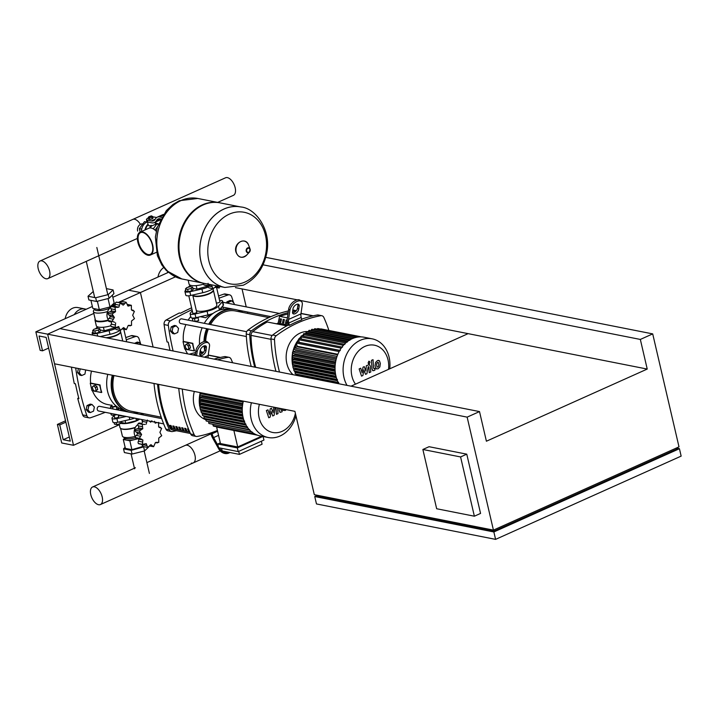 <?xml version="1.0" encoding="UTF-8"?>
<svg xmlns="http://www.w3.org/2000/svg" width="717" height="717" viewBox="0 0 717 717"><rect width="100%" height="100%" fill="white"/><g stroke="black" fill="none" stroke-linecap="round" stroke-linejoin="round"><path stroke-width="1.08" d="M263.031 264.815L640.335 339.437L647.227 369.067L468.111 333.647L351.025 386.176M647.227 369.067L486.404 441.215L479.512 411.585L467.143 417.133L493.43 530.114L678.999 446.861L652.703 333.889L640.335 339.437M460.583 456.944L474.367 516.204L436.662 508.747L422.869 449.478L460.583 456.944L466.767 454.166L480.56 513.426L474.367 516.204M466.767 454.166L429.053 446.709L422.869 449.478M314.745 496.54L316.475 503.943L495.59 539.372L681.15 456.12L679.429 448.708L493.861 531.96L314.745 496.54L317.308 495.384M493.959 529.872L494.228 531.037L317.47 496.074L317.281 495.277M494.228 531.037L676.705 449.174L676.427 448.008M676.454 448.125L679.429 448.708M479.512 411.585L60.004 328.619L47.636 334.167L54.528 363.797L294.92 411.343L314.315 494.685L493.43 530.114M493.861 531.96L495.59 539.372M93.837 313.437L47.636 334.167L73.492 445.293L61.707 442.963L57.396 424.437L59.753 424.903L63.204 439.718L70.275 441.116L46.139 337.402L39.068 336.004L42.518 350.828L40.161 350.362L35.85 331.837L467.143 417.133M265.738 257.349L652.703 333.889M235.4 287.616L297.214 299.84M300.289 300.45L468.111 333.647M234.002 304.465L234.208 303.434L231.824 300.826L230.058 300.477L226.841 301.92L226.617 303.004M231.824 300.826L228.615 302.269L226.841 301.92M228.615 302.269L228.391 303.354M227.997 308.149L230.713 308.686M141.043 344.644L139.044 342.448L137.279 342.099L134.491 343.353M139.044 342.448L136.257 343.703M177.708 332.464L178.542 328.413L176.158 325.796L174.392 325.446L171.175 326.889L170.341 330.949L172.725 333.557L174.491 333.907L177.708 332.464M176.158 325.796L172.94 327.239L171.175 326.889M172.94 327.239L172.116 331.299L170.341 330.949M172.116 331.299L174.491 333.907M80.161 368.87L79.327 372.921L81.711 375.538L84.929 374.095L85.69 369.963M78.395 368.52L77.561 372.571L79.945 375.188L81.711 375.538M79.327 372.921L77.561 372.571M93.542 411.137L94.375 407.077L91.991 404.469L90.225 404.119L87.017 405.562L86.183 409.613L88.567 412.23L90.333 412.58L93.542 411.137M91.991 404.469L88.783 405.912L87.017 405.562M88.783 405.912L87.949 409.963L86.183 409.613M87.949 409.963L90.333 412.58M137.646 231.08A5.36 4.275 -78.8 0 1 142.826 223.955M140.532 232.613A11.947 6.274 -114.2 0 0 138.506 242.041A11.947 6.274 -114.2 0 0 150.31 254.41M142.549 231.914A12.547 6.587 65.8 0 1 152.094 242.955A12.547 6.587 65.8 0 1 150.4 255.028A12.547 6.587 65.8 0 1 147.98 255.252A12.547 6.587 65.8 0 1 138.444 244.21A12.547 6.587 65.8 0 1 140.129 232.138A12.547 6.587 65.8 0 1 142.549 231.914M140.129 232.138L148.786 228.248A12.547 6.587 65.8 0 1 151.206 228.033A12.547 6.587 65.8 0 1 156.261 231.295M147.854 254.696A11.947 6.274 65.8 0 1 138.766 244.174A11.947 6.274 65.8 0 1 140.371 232.684A11.947 6.274 65.8 0 1 142.683 232.469A11.947 6.274 65.8 0 1 151.762 242.991A11.947 6.274 65.8 0 1 150.158 254.481A11.947 6.274 65.8 0 1 147.854 254.696M156.387 223.372A9.16 7.304 101.2 0 0 155.93 223.059M147.326 221.911A9.16 7.304 101.2 0 0 146.895 222.091A9.16 7.304 101.2 0 0 141.724 229.117A9.16 7.304 101.2 0 0 141.491 231.528M154.612 227.011A7.968 6.354 101.2 0 0 153.805 228.114L156.79 224.054A7.968 6.354 101.2 0 0 156.073 224.009L151.654 225.989L151.52 225.398L149.091 225.927L148.222 224.744M149.118 216.543A1.595 0.475 -13.1 0 0 148.831 216.794A1.595 0.475 -13.1 0 0 148.786 216.946A1.595 0.475 -13.1 0 0 149.1 217.143A1.595 0.475 -13.1 0 0 150.884 216.928A1.595 0.475 -13.1 0 0 151.887 216.229A1.595 0.475 -13.1 0 0 151.78 216.104A1.595 0.475 -13.1 0 0 151.574 216.032M151.798 216.444A1.595 0.475 166.9 0 1 151.977 216.597A1.595 0.475 166.9 0 1 150.973 217.296A1.595 0.475 166.9 0 1 149.181 217.511A1.595 0.475 166.9 0 1 148.867 217.323A1.595 0.475 166.9 0 1 148.957 217.108M149.324 216.633L151.332 215.853L149.324 216.633M151.78 217.233L152.174 218.9L153.035 218.067L152.649 216.4L149.557 217.789L148.195 217.52L148.867 217.323M152.174 218.9L149.943 219.456L149.557 217.789M149.943 219.456L148.58 219.187L148.195 217.52M151.896 216.247L152.649 216.4M147.335 220.191A4.481 1.326 166.9 0 1 146.447 219.644L146.877 221.49A4.481 1.326 -13.1 0 0 147.765 222.037L147.335 220.191L151.251 220.961A11.947 6.274 -114.2 0 0 153.555 220.755A11.947 6.274 -114.2 0 0 155.096 219.402L155.688 218.515A11.947 6.274 65.8 0 1 157.238 217.161A11.947 6.274 65.8 0 1 159.541 216.946L161.576 217.35M147.765 222.037L151.681 222.817A13.937 7.322 65.8 0 0 154.37 222.566A13.937 7.322 65.8 0 0 156.172 220.988L160.698 218.963L159.972 218.802A9.957 5.225 -114.2 0 0 158.054 218.981A9.957 5.225 -114.2 0 0 156.763 220.101L156.172 220.988M146.447 219.644A4.481 1.326 166.9 0 1 148.311 218.031M152.784 216.991A4.481 1.326 166.9 0 1 154.289 217.063L156.611 217.529M155.275 223.157L156.073 224.009M151.654 225.989A7.968 6.354 101.2 0 0 150.229 227.934M153.277 228.831L153.805 228.114M155.033 230.103L157.426 226.859M156.79 224.054L158.287 224.349M148.025 224.215A9.16 7.304 101.2 0 0 144.986 229.96M148.159 224.806A8.559 6.829 101.2 0 0 145.524 229.718M151.52 225.398A8.559 6.829 101.2 0 0 149.656 227.988M158.439 223.946A8.559 6.829 101.2 0 0 157.14 223.516A8.559 6.829 101.2 0 0 155.939 223.417M141.724 229.117L139.367 228.651L140.173 232.12M146.895 222.091L144.538 221.625L139.367 228.651M200.921 261.499A41.021 32.722 -78.8 0 1 240.742 206.962A41.021 32.722 -78.8 0 1 240.769 206.971L240.742 206.962A41.021 32.722 101.2 0 0 200.921 261.499A41.021 32.722 101.2 0 0 224.824 287.445A41.021 32.722 -78.8 0 1 200.921 261.499M229.279 214.159A36.468 29.083 -78.8 0 1 265.496 235.373A36.468 29.083 -78.8 0 1 245.062 281.996A36.468 29.083 -78.8 0 1 208.853 260.782A36.468 29.083 -78.8 0 1 229.279 214.159M224.851 287.454A41.021 32.722 -78.8 0 1 224.824 287.445L224.878 287.463A41.021 32.722 -78.8 0 1 200.984 261.508A41.021 32.722 -78.8 0 1 223.964 209.068A41.021 32.722 -78.8 0 1 240.795 206.971C255.835 208.047 271.976 230.713 266.563 253.854C263.327 268.651 255.575 279.11 243.296 285.223L224.878 287.463M240.742 206.962L220.002 202.857A41.021 32.722 101.2 0 0 180.182 257.394A41.021 32.722 101.2 0 0 204.076 283.349L224.824 287.445M219.644 202.794A41.021 32.722 101.2 0 0 219.294 202.723A41.021 32.722 101.2 0 0 179.474 257.26A41.021 32.722 101.2 0 0 203.377 283.206A41.021 32.722 101.2 0 0 203.727 283.278M181.894 278.958A41.021 32.722 101.2 0 1 181.867 278.958L166.469 270.668L161.881 265.057L157.39 255.7L155.383 237.004L157.355 227.101L166.326 210.619L173.039 204.39L179.367 200.706L197.784 198.466A41.021 32.722 101.2 0 0 197.784 198.466A41.021 32.722 101.2 0 0 180.944 200.563A41.021 32.722 101.2 0 0 157.973 253.002A41.021 32.722 101.2 0 0 181.867 278.958L181.93 278.967A41.021 32.722 -78.8 0 1 158.027 253.011A41.021 32.722 -78.8 0 1 197.847 198.484A41.021 32.722 101.2 0 0 158.027 253.011A41.021 32.722 101.2 0 0 181.93 278.967L203.377 283.206M192.748 312.791A2.187 0.654 -13.1 0 0 192.613 313.096A2.187 0.654 -13.1 0 0 193.052 313.365A2.187 0.654 -13.1 0 0 195.508 313.069A2.187 0.654 -13.1 0 0 196.888 312.101A2.187 0.654 -13.1 0 0 196.628 311.886M216.364 302.977A2.187 0.654 -13.1 0 0 218.784 302.628A2.187 0.654 -13.1 0 0 220.083 301.696A2.187 0.654 -13.1 0 0 219.823 301.481M192.299 310.837L190.328 313.069A4.777 1.416 -13.1 0 0 190.095 313.688A4.777 1.416 -13.1 0 0 195.015 313.992L207.079 311.232A13.139 3.908 -13.1 0 0 218.506 306.105L222.369 301.723A4.777 1.416 -13.1 0 0 222.602 301.113A4.777 1.416 -13.1 0 0 219.59 300.486M222.602 301.113L223.462 304.815A4.777 1.416 166.9 0 1 223.229 305.433L219.366 309.807A13.139 3.908 166.9 0 1 218.81 310.362M213.03 313.437A13.139 3.908 166.9 0 1 207.939 314.942L195.875 317.703A4.777 1.416 166.9 0 1 190.955 317.389L190.095 313.688M129.49 342.359A4.777 1.416 -13.1 0 0 127.993 342.063M217.681 202.4L233.401 195.347A9.617 5.046 -114.2 0 0 234.701 186.097A9.617 5.046 -114.2 0 0 227.388 177.628A9.617 5.046 -114.2 0 0 225.532 177.798L132.744 219.429A9.617 5.046 65.8 0 1 134.599 219.259A9.617 5.046 65.8 0 1 140.38 224.367A9.617 5.046 -114.2 0 0 134.599 219.259A9.617 5.046 -114.2 0 0 132.744 219.429L39.964 261.051A9.617 5.046 65.8 0 1 41.819 260.88A9.617 5.046 65.8 0 1 49.132 269.35A9.617 5.046 65.8 0 1 47.842 278.599A9.617 5.046 65.8 0 1 45.987 278.77A9.617 5.046 65.8 0 1 38.673 270.309A9.617 5.046 65.8 0 1 39.964 261.051M222.118 306.697A3.979 1.183 -13.1 0 0 222.87 305.836M222.781 309.323L223.265 308.857L222.664 306.249M221.293 307.629L221.723 309.52M191.914 317.972A3.979 1.183 -13.1 0 0 192.694 318.429A3.979 1.183 -13.1 0 0 199.129 316.959M192.308 318.321L192.945 321.055L195.123 321.485L198.69 320.589L197.991 317.577M194.424 318.465L195.123 321.485M188.195 291.702L191.753 290.806L193.142 289.48L192.586 287.114L190.417 286.683L186.85 287.571L185.461 288.897L186.017 291.272L188.195 291.702L187.639 289.327L191.206 288.44L191.753 290.806M191.206 288.44L192.586 287.114M185.461 288.897L187.639 289.327M211.363 284.909L213.173 288.736L209.167 287.938A1.99 1.586 -78.8 0 1 208.208 286.002A2.124 1.694 101.2 0 0 208.217 285.868M213.173 288.736L216.588 285.984M216.4 285.958L219.151 288.019L220.218 285.886M214.966 287.32L219.151 288.019M208.1 283.349L207.957 285.68L208.522 285.931L204.497 285.133A1.99 1.586 -78.8 0 1 203.951 284.891A1.99 1.586 -78.8 0 1 203.682 283.269M203.951 284.891L207.957 285.68L211.596 284.936M192.873 288.333L197.023 289.148L208.208 285.984L212.357 286.818M196.198 285.608L197.023 289.148M189.817 284.972L190.229 286.728M207.536 285.742L207.706 286.468M203.664 284.12A11.553 3.433 166.9 0 1 189.064 284.084L188.159 280.195M213.316 289.964A10.755 3.191 166.9 0 1 213.37 290.143L216.821 304.958A10.755 3.191 166.9 0 1 212.716 308.66A10.755 3.191 166.9 0 1 196.297 310.461M213.37 290.143A10.755 3.191 166.9 0 1 209.265 293.836A10.755 3.191 166.9 0 1 192.855 295.646M212.832 291.075A10.352 3.074 166.9 0 1 212.707 291.281A10.352 3.074 166.9 0 1 209.032 293.791A10.352 3.074 166.9 0 1 193.536 295.745A10.352 3.074 166.9 0 1 193.33 295.619M213.039 288.709L213.29 289.776A10.755 3.191 166.9 0 1 212.994 290.86A10.755 3.191 166.9 0 1 209.176 293.468A10.755 3.191 166.9 0 1 193.088 295.494A10.755 3.191 166.9 0 1 192.765 295.279M208.324 286.988A13.139 3.908 166.9 0 1 201.907 289.014L189.844 291.774A4.777 1.416 166.9 0 1 184.923 291.46L185.784 295.162A4.777 1.416 -13.1 0 0 190.704 295.476L202.768 292.715A13.139 3.908 -13.1 0 0 212.94 288.682M188.374 287.194L189.019 286.459A13.139 3.908 166.9 0 1 189.96 285.599M184.923 291.46A4.777 1.416 166.9 0 1 185.156 290.842L185.757 290.161M95.415 333.324L98.973 332.428L100.362 331.111L99.806 328.736L97.629 328.305L94.07 329.202L92.681 330.528L93.237 332.894L95.415 333.324L94.859 330.958L98.426 330.062L98.973 332.428M98.426 330.062L99.806 328.736M92.681 330.528L94.859 330.958M118.583 326.54L120.384 330.358L123.62 327.579L126.371 329.65L128.182 325.536L131.525 325.366L131.498 321.028L134.464 318.653L132.672 315.274L134.402 311.321L132.278 310.434M131.534 309.986L133.407 310.353L131.399 309.816L131.354 305.317L127.25 304.367M131.354 305.317L128.02 306.105L126.147 302.269L123.243 305.119M123.046 305.066L120.16 302.977L118.87 307.19L112.354 305.998A1.99 1.586 -78.8 0 0 111.01 306.473L115.016 307.261L115.554 311.698L112.076 313.974L114.379 317.452L112.13 321.306L114.666 322.274M120.752 302.968L116.154 302.189A1.99 1.586 -78.8 0 1 116.728 302.171L120.752 302.968M117.749 307.396L115.016 307.261M115.643 322.919L115.177 327.302L111.171 326.513A1.99 1.586 -78.8 0 1 111.171 324.156A2.124 1.694 101.2 0 0 111.386 322.067L109.199 321.494A1.99 1.586 -78.8 0 1 108.124 320.517A1.99 1.586 -78.8 0 1 109.092 318.375A2.124 1.694 101.2 0 0 110.113 316.609L114.379 317.452M108.124 320.517L112.13 321.306M110.113 316.609A2.124 1.694 101.2 0 0 109.065 315.086A1.99 1.586 -78.8 0 1 108.07 313.177A1.99 1.586 -78.8 0 1 109.728 311.823A2.124 1.694 101.2 0 0 111.287 310.855L115.554 311.698M108.07 313.177L112.076 313.974M120.483 302.915A2.124 1.694 101.2 0 0 120.501 302.87A1.99 1.586 -78.8 0 1 122.141 301.472L126.147 302.269M129.194 325.312L130.261 325.85L128.298 325.464M120.384 330.358L116.378 329.569A1.99 1.586 -78.8 0 1 115.419 327.624A2.124 1.694 101.2 0 0 115.437 327.499M122.186 328.951L126.371 329.65M111.287 310.855A2.124 1.694 101.2 0 0 111.045 308.821A1.99 1.586 -78.8 0 1 111.01 306.473M114.478 306.419A2.124 1.694 101.2 0 0 114.603 306.347L118.87 307.19M114.603 306.347A2.124 1.694 101.2 0 0 115.231 304.349A1.99 1.586 -78.8 0 1 116.154 302.189M118.816 326.567L115.742 327.561L111.718 326.764A1.99 1.586 -78.8 0 1 111.171 326.513M110.714 307.459A7.968 6.354 101.2 0 0 108.213 319.603M110.642 321.781A7.968 6.354 101.2 0 0 111.368 322.058M113.053 304.653L114.595 305.765A11.149 3.316 166.9 0 1 114.863 306.007M112.945 304.178L113.134 305.003A9.563 2.841 166.9 0 1 112.793 306.078M109.898 308.095A9.563 2.841 166.9 0 1 109.486 308.283A9.563 2.841 166.9 0 1 99.977 310.631A9.563 2.841 166.9 0 1 94.519 309.332L94.366 308.677M106.403 288.619L113.089 289.946L113.949 293.647L109.074 298.308L96.535 301.463L88.881 299.948L88.021 296.238L93.282 291.478M96.535 301.463L95.675 297.752L88.021 296.238M113.089 289.946L108.213 294.606L95.675 297.752M109.074 298.308L108.213 294.606M100.093 329.954L104.234 330.77L115.428 327.615L119.569 328.449M103.418 327.239L104.234 330.77M97.037 326.593L97.44 328.35M114.756 327.364L114.926 328.09M112.345 295.18L114.173 303.004L110.015 306.975L99.322 309.663L92.798 308.373L90.925 300.351M110.015 306.975L108.052 298.568M99.322 309.663L97.369 301.248M107.586 311.545A11.149 3.316 166.9 0 1 93.398 311.545A11.149 3.316 166.9 0 1 93.551 310.667L94.438 308.982M108.124 320.087A11.149 3.316 166.9 0 1 95.289 319.692L93.398 311.545M108.159 320.598A11.553 3.433 166.9 0 1 94.994 320.158A11.553 3.433 166.9 0 1 95.173 319.199M110.884 325.742A11.553 3.433 166.9 0 1 96.284 325.715L94.994 320.158M120.528 331.586A10.755 3.191 166.9 0 1 120.59 331.765A10.755 3.191 166.9 0 1 116.486 335.466A10.755 3.191 166.9 0 1 107.236 337.958M120.053 332.706A10.352 3.074 166.9 0 1 119.918 332.912A10.352 3.074 166.9 0 1 116.244 335.422A10.352 3.074 166.9 0 1 106.833 337.877M120.259 330.331L120.51 331.397A10.755 3.191 166.9 0 1 120.214 332.491A10.755 3.191 166.9 0 1 116.396 335.099A10.755 3.191 166.9 0 1 105.973 337.707M100.228 336.578L109.988 334.337A13.139 3.908 -13.1 0 0 120.151 330.313M95.594 328.816L96.239 328.09A13.139 3.908 166.9 0 1 97.18 327.221M115.536 328.61A13.139 3.908 166.9 0 1 109.118 330.636L97.064 333.396A4.777 1.416 166.9 0 1 92.143 333.082A4.777 1.416 166.9 0 1 92.376 332.473L92.977 331.792M135.199 412.965A10.755 3.191 166.9 0 1 134.59 413.243M114.621 417.384A2.187 0.654 -13.1 0 0 114.487 417.688A2.187 0.654 -13.1 0 0 114.917 417.957A2.187 0.654 -13.1 0 0 117.373 417.661A2.187 0.654 -13.1 0 0 118.753 416.702A2.187 0.654 -13.1 0 0 118.502 416.478M114.164 415.43L112.202 417.661A4.777 1.416 -13.1 0 0 111.969 418.28A4.777 1.416 -13.1 0 0 116.889 418.594L126.201 416.46M136.006 413.53A13.139 3.908 -13.1 0 0 137.521 412.786M123.449 415.914A10.755 3.191 166.9 0 1 118.171 415.062M142.136 413.386L141.24 414.408A13.139 3.908 166.9 0 1 141.124 414.534M134.635 418.128A13.139 3.908 166.9 0 1 129.813 419.535L117.749 422.295A4.777 1.416 166.9 0 1 112.829 421.981L111.969 418.28M118.197 407.767A3.979 1.183 166.9 0 1 118.601 408.143A3.979 1.183 166.9 0 1 116.638 409.694M118.601 408.143L118.78 408.887A3.979 1.183 166.9 0 1 117.875 409.936M112.148 405.293A1.99 0.592 -13.1 0 1 111.753 405.051L112.058 406.387A1.99 0.592 -13.1 0 0 112.452 406.629A1.99 0.592 -13.1 0 0 114.29 406.476A1.99 0.592 -13.1 0 0 115.822 405.759M118.144 407.534L118.287 408.152L116.907 409.479L116.181 406.369L112.614 407.256L110.436 406.826L111.825 405.499M113.017 408.977L112.614 407.256M116.907 409.479L116.297 409.631M110.839 408.547L110.436 406.826M121.388 421.462L121.594 422.376L120.214 423.702L119.775 421.829M120.214 423.702L116.647 424.598L116.181 422.573M116.647 424.598L114.469 424.168L114.111 422.618M142.629 413.485L141.885 413.673M137.951 424.509A7.968 6.354 101.2 0 0 135.45 436.653M137.879 438.831A7.968 6.354 101.2 0 0 138.614 439.109L142.88 439.96L142.414 444.352L142.979 444.603L138.955 443.814A1.99 1.586 -78.8 0 1 138.408 443.563A1.99 1.586 -78.8 0 1 138.408 441.206A2.124 1.694 101.2 0 0 138.623 439.118A2.124 1.694 101.2 0 0 138.48 438.947M142.88 439.96L136.436 438.544A1.99 1.586 -78.8 0 1 135.361 437.558A1.99 1.586 -78.8 0 1 136.329 435.425A2.124 1.694 101.2 0 0 137.35 433.651L141.616 434.502L139.367 438.356L141.903 439.324M138.408 443.563L142.414 444.352L146.268 443.671L147.621 447.408L151.045 444.657M150.857 444.63L153.608 446.691L155.419 442.586L157.498 442.9L155.535 442.514M149.423 445.992L153.608 446.691M156.431 442.362L158.762 442.407L158.735 438.078L161.701 435.703L159.909 432.324L161.639 428.363L159.515 427.475M147.621 447.408L143.615 446.61A1.99 1.586 -78.8 0 1 142.665 444.674A2.124 1.694 101.2 0 0 142.674 444.549M135.361 437.558L139.367 438.356M137.35 433.651A2.124 1.694 101.2 0 0 136.302 432.136A1.99 1.586 -78.8 0 1 135.307 430.227A1.99 1.586 -78.8 0 1 136.965 428.874A2.124 1.694 101.2 0 0 138.524 427.897L142.791 428.739L139.313 431.016L141.616 434.502M135.307 430.227L139.313 431.016M141.715 423.46A2.124 1.694 101.2 0 0 141.841 423.397L139.591 423.039A1.99 1.586 -78.8 0 0 138.247 423.514L142.253 424.312L142.791 428.739M144.986 424.437L142.253 424.312M156.924 422.537L155.257 423.147L154.487 421.282M151.887 420.736L150.669 422.188L149.181 421.004M138.524 427.897A2.124 1.694 101.2 0 0 138.282 425.871A1.99 1.586 -78.8 0 1 138.247 423.514M147.397 420.028L146.107 424.24M141.841 423.397A2.124 1.694 101.2 0 0 142.468 421.399A1.99 1.586 -78.8 0 1 142.871 419.759M158.771 427.027L160.644 427.404L158.645 426.857L158.591 422.367M120.59 423.335A11.553 3.433 -13.1 0 0 136.777 420.754A11.553 3.433 -13.1 0 0 139.672 419.122M119.147 423.971L119.99 427.574A11.553 3.433 -13.1 0 0 120.788 428.479A11.553 3.433 -13.1 0 0 135.396 427.341M121.03 428.605A11.149 3.316 -13.1 0 0 121.236 428.73A11.149 3.316 -13.1 0 0 135.226 427.673M120.581 428.354L122.356 435.999A11.149 3.316 -13.1 0 0 122.885 436.725A11.149 3.316 -13.1 0 0 135.28 436.375M122.885 436.725L124.794 438.114A9.563 2.841 -13.1 0 0 135.468 437.791M124.417 437.845L124.686 438.974A9.563 2.841 -13.1 0 0 126.568 440.139A9.563 2.841 -13.1 0 0 135.181 439.44A9.563 2.841 -13.1 0 0 137.521 438.759M125.125 447.318L123.53 448.842L131.184 450.357L144.225 446.736M124.534 438.32L123.306 439.494L125.376 448.385L131.91 449.676L143.239 446.368M149.405 446.037L149.046 446.646M123.53 448.842L124.391 452.552L132.053 454.067L144.583 450.921L148.598 447.076M131.184 450.357L132.053 454.067M143.723 447.211L144.583 450.921M138.381 418.871L136.472 420.691L135.934 418.387M136.472 420.691L125.789 423.38L125.143 420.601M125.789 423.38L121.451 422.519M123.306 439.494L129.84 440.785L137.736 438.804M129.84 440.785L131.91 449.676M141.993 444.415L142.593 446.987M110.839 413.422L111.108 414.569A4.777 1.416 -13.1 0 0 116.029 414.883L117.059 414.65M122.159 409.577L119.336 410.232M191.349 463.092A9.617 5.046 -114.2 0 0 193.205 462.922A9.617 5.046 -114.2 0 0 194.495 453.673A9.617 5.046 -114.2 0 0 187.182 445.203A9.617 5.046 -114.2 0 0 185.327 445.374A9.617 5.046 65.8 0 1 187.182 445.203A9.617 5.046 65.8 0 1 194.495 453.673A9.617 5.046 65.8 0 1 193.205 462.922L220.137 450.841M98.561 504.714A9.617 5.046 -114.2 0 0 100.416 504.553A9.617 5.046 -114.2 0 0 101.715 495.295A9.617 5.046 -114.2 0 0 94.402 486.825A9.617 5.046 -114.2 0 0 92.547 486.995A9.617 5.046 -114.2 0 0 91.247 496.254A9.617 5.046 -114.2 0 0 98.561 504.714M378.307 362.461L376.855 363.107L376.622 365.222L377.106 367.014L377.85 367.05L378.558 366.369L378.791 364.245L378.307 362.461L377.545 362.435M377.106 367.014L377.85 367.05M375.968 368.735L377.967 368.861L379.849 366.996L380.36 363.546L379.445 360.741L377.429 360.624L375.565 362.479L375.054 365.921L376.174 368.968M379.445 360.741L378.289 360.319M371.469 360.355L372.042 369.049L373.064 370.689L374.014 370.537L374.91 370.133L374.794 368.439L373.593 368.224L373.028 359.656L371.469 360.355M374.193 368.708L373.593 368.224M369.336 363.644L370.017 362.085L368.807 361.377L368.126 362.936L369.336 363.644L368.359 363.609M368.834 361.216L369.309 361.314L368.807 361.377M362.91 375.52L363.886 369.882L365.527 374.346L366.889 373.727L368.251 366.584L368.852 367.059L369.228 372.688L370.797 371.989L370.402 366.226L369.372 364.594L366.351 365.688L365.867 371.03L364.254 366.629L363.035 367.176L362.085 372.723L360.75 368.206L359.136 368.923L361.538 376.129L362.91 375.52M368.251 366.584L368.852 367.059M282.426 408.878L283.188 410.357L285.187 410.483L286.352 409.649M279.092 408.215L279.263 410.68L280.284 412.32L282.122 411.764L282.014 410.061L280.813 409.855L280.723 408.538M281.414 410.33L280.813 409.855M273.867 407.184L273.078 412.651L271.474 408.26L270.246 408.807L269.305 414.354L267.97 409.828L266.357 410.554L268.758 417.76L270.121 417.142L271.107 411.504L272.747 415.968L274.109 415.358L274.978 408.43L276.072 408.69L276.448 414.309L278.008 413.61L277.622 407.928M275.462 408.215L276.072 408.69M338.971 383.792A29.074 23.186 -78.8 0 1 335.897 375.878A29.074 23.186 -78.8 0 1 364.111 337.232L372.168 338.827A29.074 23.186 -78.8 0 1 389.107 357.218A29.074 23.186 -78.8 0 1 389.743 368.798M347.028 385.387A29.074 23.186 -78.8 0 1 343.954 377.474A29.074 23.186 -78.8 0 1 372.168 338.827M355.48 384.178A23.258 18.552 -78.8 0 1 351.913 376.129A23.258 18.552 -78.8 0 1 364.935 346.392A23.258 18.552 -78.8 0 1 388.031 359.925A23.258 18.552 -78.8 0 1 388.524 369.354M296.955 375.484A0.798 0.636 -78.8 0 1 297.197 375.296L298.622 374.659L338.272 382.502M295.906 373.924A0.798 0.636 -78.8 0 1 295.556 372.446L296.999 371.8L337.053 379.723M294.633 370.913A0.798 0.636 -78.8 0 1 294.284 369.434L295.771 368.762L336.103 376.739M335.628 374.624L293.361 366.262L294.92 365.562L335.448 373.575M335.171 371.325L292.778 362.945L294.427 362.202L335.09 370.241M335.036 367.875L292.536 359.468L294.32 358.67L335.063 366.728M335.26 364.245L292.67 355.82L294.633 354.942L335.422 363.008M335.897 360.427L293.226 351.993L295.44 350.998L336.228 359.065M337.044 356.376L294.311 347.924L296.91 346.75L337.626 354.807M337.841 354.279L297.143 346.23L296.417 343.111A0.798 0.636 -78.8 0 1 297.188 342.054L340.315 350.586M339.786 350.371L299.231 342.35L298.613 339.697A0.798 0.636 -78.8 0 1 299.383 338.639L342.511 347.171M308.821 332.15L308.642 331.388A0.798 0.636 101.2 0 1 309.421 330.322L352.065 338.765M301.454 339.051L300.952 336.918A0.798 0.636 -78.8 0 1 301.732 335.852L344.859 344.384M303.793 336.264L303.416 334.633A0.798 0.636 -78.8 0 1 304.187 333.575L347.315 342.108M306.258 333.988L305.98 332.805A0.798 0.636 -78.8 0 1 306.759 331.747L349.887 340.27M354.772 337.743L312.173 329.309A0.798 0.636 101.2 0 0 311.402 330.376L311.483 330.734M361.413 336.9L321.055 328.915A0.798 0.636 101.2 0 0 320.562 329.067M360.051 336.882L317.981 328.565A0.798 0.636 101.2 0 0 317.219 329.148M357.496 337.115L315.023 328.718A0.798 0.636 101.2 0 0 314.243 329.721M293.361 366.262A0.798 0.636 101.2 0 0 293.378 367.785L335.968 376.21M294.311 347.924A0.798 0.636 101.2 0 0 294.328 349.448L336.578 357.801M293.226 351.993A0.798 0.636 101.2 0 0 293.244 353.508L335.601 361.888M292.67 355.82A0.798 0.636 101.2 0 0 292.688 357.344L335.117 365.742M292.536 359.468A0.798 0.636 101.2 0 0 292.554 360.992L335.054 369.389M292.778 362.945A0.798 0.636 101.2 0 0 292.796 364.46L335.341 372.876M295.96 415.797A29.074 23.186 -78.8 0 1 268.104 437.495L260.047 435.9A29.074 23.186 -78.8 0 1 243.108 417.509A29.074 23.186 -78.8 0 1 243.323 401.144M268.104 437.495A29.074 23.186 -78.8 0 1 251.174 419.104A29.074 23.186 -78.8 0 1 251.389 402.739M295.377 413.306A23.258 18.552 -78.8 0 1 277.434 432.638A23.258 18.552 -78.8 0 1 259.124 417.751A23.258 18.552 -78.8 0 1 259.384 404.316M204.766 418.396A0.798 0.636 -78.8 0 1 204.417 416.918L205.833 416.281L245.492 424.123M203.117 415.555A0.798 0.636 -78.8 0 1 202.777 414.067L204.22 413.422L244.273 421.345M201.853 412.535A0.798 0.636 -78.8 0 1 201.504 411.056L202.992 410.393L243.323 418.37M218.595 447.722L217.735 444.02L237.345 447.901L238.205 451.602L218.595 447.722M238.734 451.36L239.433 454.381L222.189 450.966L221.571 448.313M238.205 451.602L263.937 440.059L263.112 436.501M216.4 426.714A0.798 0.636 101.2 0 0 216.624 427.045L220.46 443.563L237.712 446.969L260.352 436.814L260.146 435.918M239.433 454.381L262.072 444.226L261.373 441.206M216.624 427.045L233.867 430.46L237.712 446.969M233.867 430.46A0.798 0.636 101.2 0 0 234.092 430.558L257.421 435.174M237.345 447.901L262.852 436.456M220.298 442.873L217.735 444.02M242.848 416.245L200.581 407.892L202.14 407.193L242.66 415.206M242.382 412.947L199.998 404.567L201.647 403.823L242.31 411.872M242.247 409.497L199.756 401.09L201.54 400.292L242.283 408.349M242.471 405.876L199.891 397.451L201.844 396.573L242.633 404.639M212.824 424.258L213.155 425.665A0.798 0.636 101.2 0 0 213.621 426.167L255.799 434.511M209.418 423.478A0.798 0.636 -78.8 0 1 209.077 421.999L209.678 421.721M206.828 421.058A0.798 0.636 -78.8 0 1 206.487 419.57L207.616 419.069M200.581 407.892A0.798 0.636 101.2 0 0 200.599 409.407L243.188 417.832M201.925 392.952L200.446 393.615A0.798 0.636 101.2 0 0 200.464 395.139L242.821 403.519M199.891 397.451A0.798 0.636 101.2 0 0 199.909 398.975L242.337 407.364M199.756 401.09A0.798 0.636 101.2 0 0 199.774 402.613L242.265 411.02M199.998 404.567A0.798 0.636 101.2 0 0 200.016 406.091L242.561 414.507M287.974 313.956A129.436 103.239 101.2 0 0 279.809 316.367M286.809 325.877L267.217 321.996A129.436 103.239 101.2 0 0 252.689 331.639A3.979 3.173 101.2 0 0 251.022 335.377A114.003 90.934 101.2 0 0 255.682 367.319M189.378 431.105L188.75 431.392A114.003 90.934 -78.8 0 1 187.567 428.847L188.526 429.044M189.566 431.553L188.75 431.392M184.627 428.264L185.802 428.497A114.003 90.934 101.2 0 0 186.976 431.042L185.802 430.809A114.003 90.934 -78.8 0 1 184.627 428.264M185.667 428.479A113.008 90.136 101.2 0 0 186.599 430.451L185.802 430.809M181.679 427.682L182.853 427.915A114.003 90.934 101.2 0 0 184.036 430.46L182.853 430.227A114.003 90.934 -78.8 0 1 181.679 427.682M182.727 427.897A113.008 90.136 101.2 0 0 183.651 429.868L182.853 430.227M178.73 427.099L179.913 427.332A114.003 90.934 101.2 0 0 181.087 429.877L179.913 429.644A114.003 90.934 -78.8 0 1 178.73 427.099M179.779 427.305A113.008 90.136 101.2 0 0 180.702 429.286L179.913 429.644M175.79 426.516L176.965 426.749A114.003 90.934 101.2 0 0 178.139 429.295L176.965 429.062A114.003 90.934 -78.8 0 1 175.79 426.516M176.83 426.723A113.008 90.136 101.2 0 0 177.762 428.703L176.965 429.062M172.842 425.934L174.016 426.167A114.003 90.934 101.2 0 0 175.199 428.712L174.016 428.479A114.003 90.934 -78.8 0 1 172.842 425.934M173.89 426.14A113.008 90.136 101.2 0 0 174.814 428.121L174.016 428.479M169.893 425.351L171.076 425.584A114.003 90.934 101.2 0 0 172.25 428.13L171.067 427.897A114.003 90.934 -78.8 0 1 169.893 425.351M170.942 425.557A113.008 90.136 101.2 0 0 171.865 427.538L171.067 427.897M158.609 384.384A114.003 90.934 101.2 0 0 170.153 428.21A3.979 3.173 101.2 0 0 172.179 429.877L190.408 433.48M293.038 374.704A23.894 19.063 -78.8 0 1 286.567 352.28A23.894 19.063 -78.8 0 1 300.226 333.029A23.894 19.063 -78.8 0 1 308.695 331.613M328.906 330.474A135.54 108.106 101.2 0 0 323.851 317.47A3.979 3.173 -78.8 0 0 321.781 315.704L318.249 315.005A3.979 3.173 101.2 0 0 317.29 315.005L320.822 315.704A3.979 3.173 -78.8 0 1 321.781 315.704M288.18 325.142L289.363 325.375A135.54 108.106 -78.8 0 1 301.732 319.818L301.185 317.452L288.808 323.008A7.968 4.185 65.8 0 1 288.584 319.423L289.919 310.192L288.682 309.063L287.284 318.698A7.968 4.185 -114.2 0 0 287.517 322.274L288.18 325.142A135.54 108.106 -78.8 0 0 272.675 335.018A3.979 3.173 101.2 0 0 270.972 338.908L274.503 339.607A3.979 3.173 -78.8 0 1 276.215 335.717L272.675 335.018M320.822 315.704A135.54 108.106 101.2 0 0 276.215 335.717M301.588 319.208A135.54 108.106 -78.8 0 1 317.29 315.005M251.21 366.432A135.54 108.106 -78.8 0 1 246.227 334.014L249.758 334.714A135.54 108.106 101.2 0 0 254.741 367.131M292.814 310.165L296.076 310.811A3.979 3.173 -78.8 0 1 296.202 310.784M296.076 310.811A135.54 108.106 101.2 0 0 292.626 311.492M288.171 312.567A135.54 108.106 101.2 0 0 251.47 330.815L247.93 330.116A3.979 3.173 101.2 0 0 246.227 334.014M249.758 334.714A3.979 3.173 -78.8 0 1 251.47 330.815M267.217 321.996L286.979 325.787M276.681 323.743L278.169 323.08L279.558 316.322L287.409 317.873M247.93 330.116A135.54 108.106 -78.8 0 1 288.413 310.936M296.3 310.667L293.504 310.111A3.979 3.173 101.2 0 0 292.832 310.076M274.503 339.607A135.54 108.106 101.2 0 0 279.487 372.024M275.955 371.325A135.54 108.106 -78.8 0 1 270.972 338.908M287.248 320.66L286.657 323.582L285.474 323.349L286.827 322.74M285.474 323.349L286.164 319.97L287.221 320.275M282.525 322.767L283.224 319.388L284.398 319.621L283.708 323L282.525 322.767L283.878 322.157M279.585 322.184L280.275 318.805L281.449 319.038L280.759 322.417L279.585 322.184L280.93 321.575M278.169 323.08L288.162 325.052M289.363 325.375L288.808 323.008M289.919 310.192A7.968 4.32 132.4 0 1 294.875 302.726A7.968 4.32 132.4 0 1 301.472 301.534A7.968 4.32 132.4 0 1 302.287 304.644L300.952 313.876A7.968 4.185 -114.2 0 0 301.185 317.452M293.011 308.803L292.536 312.092A3.979 2.16 132.4 0 0 292.948 313.643A3.979 2.16 132.4 0 0 296.246 313.051A3.979 2.16 132.4 0 0 298.72 309.314L299.195 306.034A3.979 2.16 132.4 0 0 298.792 304.474A3.979 2.16 132.4 0 0 295.485 305.066A3.979 2.16 132.4 0 0 293.011 308.803M297.958 304.142A3.979 2.16 -47.6 0 1 297.958 304.904L297.483 308.185A3.979 2.16 -47.6 0 1 292.536 312.845M288.682 309.063A7.968 4.32 -47.6 0 1 293.638 301.597A7.968 4.32 -47.6 0 1 300.235 300.405L301.472 301.534M206.173 419.848A23.894 19.063 -78.8 0 1 194.316 391.446M232.649 362.766A135.54 108.106 101.2 0 0 231.071 359.1A3.979 3.173 -78.8 0 0 229.001 357.335L225.461 356.636A3.979 3.173 101.2 0 0 224.502 356.627L228.042 357.326A3.979 3.173 -78.8 0 1 229.001 357.335M228.042 357.326A135.54 108.106 101.2 0 0 217.636 359.791M214.105 359.092A135.54 108.106 -78.8 0 1 224.502 356.627M190.623 433.964A3.979 3.173 101.2 0 0 192.694 435.73L196.225 436.429A3.979 3.173 -78.8 0 1 194.155 434.663L190.623 433.964A135.54 108.106 -78.8 0 1 178.757 388.372M217.412 430.469A135.54 108.106 101.2 0 1 197.184 436.438A3.979 3.173 -78.8 0 1 196.225 436.429M165.878 429.071A3.979 3.173 101.2 0 0 167.939 430.836L171.48 431.535A3.979 3.173 -78.8 0 1 169.409 429.77L165.878 429.071A135.54 108.106 -78.8 0 1 154.012 383.478M176.49 430.729A135.54 108.106 101.2 0 1 172.439 431.535A3.979 3.173 -78.8 0 1 171.48 431.535M157.543 384.178A135.54 108.106 101.2 0 0 169.409 429.77M200.034 351.787L203.296 352.432A3.979 3.173 -78.8 0 1 203.413 352.414M203.296 352.432A135.54 108.106 101.2 0 0 199.837 353.114M195.391 354.198A135.54 108.106 101.2 0 0 192.891 354.897M189.36 354.198A135.54 108.106 -78.8 0 1 195.633 352.567M203.511 352.289L200.715 351.742A3.979 3.173 101.2 0 0 200.043 351.697M182.288 389.071A135.54 108.106 101.2 0 0 194.155 434.663M196.583 355.632L197.139 351.814A7.968 4.32 132.4 0 1 202.086 344.348A7.968 4.32 132.4 0 1 208.692 343.156A7.968 4.32 132.4 0 1 209.507 346.266L208.172 355.498A7.968 4.185 -114.2 0 0 208.19 357.926M200.231 350.434L199.756 353.714A3.979 2.16 132.4 0 0 200.16 355.265A3.979 2.16 132.4 0 0 203.467 354.673A3.979 2.16 132.4 0 0 205.94 350.936L206.415 347.655A3.979 2.16 132.4 0 0 206.012 346.105A3.979 2.16 132.4 0 0 202.705 346.696A3.979 2.16 132.4 0 0 200.231 350.434M205.179 345.764A3.979 2.16 -47.6 0 1 205.179 346.526L204.703 349.806A3.979 2.16 -47.6 0 1 199.756 354.476M197.139 351.814L195.902 350.694L195.221 355.363M195.902 350.694A7.968 4.32 -47.6 0 1 200.859 343.219A7.968 4.32 -47.6 0 1 207.455 342.027L208.692 343.156M211.847 432.593L212.115 433.749A7.968 4.185 -114.2 0 0 213.603 437.576L218.111 445.633M219.366 447.874L218.775 448.976L212.546 437.836A7.968 4.185 65.8 0 1 211.049 434.009L210.798 432.951M229.503 452.409A7.968 6.686 -132 0 1 219.581 448.259M218.775 448.976A7.968 6.686 48 0 0 229.852 452.481M205.689 341.355A29.872 23.822 -78.8 0 1 208.351 329.004M210.511 324.559A29.872 23.822 -78.8 0 1 235.535 310.99L268.848 317.577M246.675 331.711L181.697 318.859A2.393 1.909 101.2 0 0 180.72 318.984A2.393 1.909 101.2 0 0 179.375 322.041A2.393 1.909 101.2 0 0 180.774 323.546L246.361 336.524M161.191 417.16L131.166 411.217A29.872 23.822 -78.8 0 1 113.761 392.324A29.872 23.822 -78.8 0 1 113.976 375.556M161.684 418.603L99.582 406.324A2.393 1.909 101.2 0 0 97.261 409.497A2.393 1.909 101.2 0 0 98.65 411.011L163.664 423.872M171.695 426.947A4.777 3.809 -78.8 0 1 171.022 425.575M204.282 323.322A30.266 24.145 -78.8 0 1 217.296 310.972A30.266 24.145 -78.8 0 1 228.831 309.278M208.737 324.209A31.261 24.934 -78.8 0 1 222.387 311.097A31.261 24.934 -78.8 0 1 235.221 309.502A31.261 24.934 -78.8 0 1 235.517 309.565M209.328 324.326A31.261 24.934 -78.8 0 1 222.978 311.214A31.261 24.934 -78.8 0 1 235.803 309.619A31.261 24.934 -78.8 0 1 242.758 312.415M211.174 314.064L205.501 317.721L200.285 316.69M187.63 353.857A27.882 22.236 -78.8 0 1 185.237 349.116M187.37 349.538L184.762 349.027L183.041 341.615L192.461 343.479L194.19 350.891L187.899 349.645M185.918 324.568A27.882 22.236 -78.8 0 0 183.418 341.444L183.041 341.615M188.177 320.14A27.882 22.236 -78.8 0 1 190.758 316.529M183.418 341.444L192.837 343.309A27.882 22.236 101.2 0 0 194.567 350.721L194.19 350.891M187.621 349.771L185.766 348.077L185.12 345.298L186.33 344.205L188.186 345.899L188.831 348.677L187.621 349.771L190.471 347.942L188.831 348.677M188.186 345.899L189.817 345.164L187.962 343.47L186.33 344.205M189.817 345.164L190.471 347.942M204.919 348.31A31.261 24.934 -78.8 0 1 204.641 345.791M204.569 341.444A31.261 24.934 -78.8 0 1 207.231 328.78M204.659 350.066A31.261 24.934 -78.8 0 1 204.076 345.944M203.969 341.588A31.261 24.934 -78.8 0 1 206.639 328.664M200.912 351.778A30.266 24.145 -78.8 0 1 200.375 349.815M199.541 344.339A30.266 24.145 -78.8 0 1 202.14 327.777M111.825 405.365L107.514 404.513A27.882 22.236 -78.8 0 1 92.457 390.747M94.59 391.168L91.982 390.648L90.252 383.245L99.681 385.11L101.402 392.513L95.11 391.267M91.498 371.11A27.882 22.236 -78.8 0 0 90.629 383.075L90.252 383.245M90.629 383.075L100.057 384.939A27.882 22.236 101.2 0 0 101.778 392.342L101.402 392.513M94.841 391.392L92.986 389.698L92.332 386.92L93.542 385.836L95.397 387.53L96.042 390.308L94.841 391.392L97.682 389.573L96.042 390.308M95.397 387.53L97.037 386.795L95.182 385.101L93.542 385.836M97.037 386.795L97.682 389.573M138.39 412.651A31.261 24.934 -78.8 0 1 132.573 412.849M129.239 412.185A31.261 24.934 -78.8 0 1 112.883 375.341M128.657 412.069A31.261 24.934 -78.8 0 1 112.291 375.224M124.31 410.249A30.266 24.145 -78.8 0 1 107.774 374.328M191.591 307.808A448.501 357.711 101.2 0 0 180.505 313.204L179.322 312.97A448.501 357.711 -78.8 0 0 166.147 320.015A3.979 3.173 101.2 0 0 164.094 324.577L168.334 325.419A246.424 196.548 101.2 0 0 173.093 350.98M164.094 324.577A246.424 196.548 -78.8 0 0 167.052 341.955L168.235 342.188A246.424 196.548 101.2 0 0 170.028 350.38M218.542 295.987A448.501 357.711 -78.8 0 1 223.91 294.104L228.149 294.938A3.979 3.173 -78.8 0 1 229.53 294.839A3.979 3.173 -78.8 0 1 231.734 296.972A246.424 196.548 101.2 0 1 233.608 302.78M229.53 294.839L225.281 293.997A3.979 3.173 101.2 0 0 223.91 294.104M228.149 294.938A448.501 357.711 101.2 0 0 219.061 298.191M192.022 309.654A448.501 357.711 101.2 0 0 170.386 320.858L166.147 320.015M168.334 325.419A3.979 3.173 -78.8 0 1 170.386 320.858M71.449 367.149A246.424 196.548 -78.8 0 0 74.272 383.577L75.446 383.81A246.424 196.548 101.2 0 0 78.897 398.625L77.723 398.392L78.718 397.944M75.688 367.982A246.424 196.548 101.2 0 0 86.882 415.726L82.643 414.892A246.424 196.548 -78.8 0 1 77.723 398.392M86.882 415.726A3.979 3.173 -78.8 0 0 89.096 417.859A3.979 3.173 -78.8 0 0 90.467 417.76A448.501 357.711 101.2 0 0 105.265 412.32M82.643 414.892A3.979 3.173 101.2 0 0 84.857 417.025L89.096 417.859M125.762 337.608A448.501 357.711 -78.8 0 1 131.13 335.726L135.37 336.569A3.979 3.173 -78.8 0 1 136.75 336.461A3.979 3.173 -78.8 0 1 138.955 338.603A246.424 196.548 101.2 0 1 140.828 344.402M136.75 336.461L132.502 335.628A3.979 3.173 101.2 0 0 131.13 335.726M135.37 336.569A448.501 357.711 101.2 0 0 126.282 339.813M167.778 271.895A12.942 10.325 101.2 0 0 167.07 272.971M163.691 267.566A12.942 10.325 101.2 0 0 157.982 277.049M247.741 313.401L247.41 311.994M246.218 306.885L242.041 288.933M118.278 302.475L140.415 292.545L153.097 347.028L140.415 292.545L128.63 290.215L140.415 292.545L175.378 276.861M112.838 297.295L168.352 272.388M86.121 309.287A12.942 10.325 101.2 0 0 84.982 308.973A12.942 10.325 101.2 0 0 74.29 314.593M84.982 308.973L77.911 307.575A12.942 10.325 101.2 0 0 65.202 318.671M113.196 304.752L115.231 303.847M73.492 445.293L119.327 424.724M141.76 414.659L143.839 413.727M35.85 331.837L92.359 306.491M42.518 350.828L48.622 348.086M63.204 439.718L69.307 436.985M59.753 424.903L65.865 422.17M57.396 424.437L65.543 420.789M159.541 216.946L162.678 215.539M151.251 220.961L155.257 219.16M156.763 220.101L159.748 218.766M246.72 255.055A8.21 6.552 -78.8 0 1 236.216 252.008A8.21 6.552 -78.8 0 1 240.374 241.728A8.21 6.552 -78.8 0 1 248.656 245.25L250.063 249.05A2.536 2.026 -78.8 0 1 250.161 249.373A2.536 2.026 -78.8 0 1 249.462 252.079A2.536 2.026 -78.8 0 1 246.227 251.138A2.536 2.026 -78.8 0 1 247.508 247.965A2.536 2.026 -78.8 0 1 250.063 249.05L249.462 252.079L246.72 255.055C241.88 258.792 238.277 257.753 235.911 251.945C233.285 242.911 245.788 236.234 248.656 245.25M249.973 249.552A2.106 1.685 -78.8 0 1 246.693 251.013A2.106 1.685 -78.8 0 1 249.973 249.552M222.369 301.723L223.229 305.433M218.506 306.105L219.366 309.807M207.079 311.232L207.939 314.942M195.015 313.992L195.875 317.703M215.423 286.612L217.636 287.042M202.768 292.715L201.907 289.014M190.704 295.476L189.844 291.774M109.092 318.375L113.232 319.199M109.728 311.823L113.878 312.648M128.558 325.357L129.741 325.59M122.634 328.234L124.848 328.673M109.065 315.086L113.205 315.91M111.045 308.821L115.195 309.636M115.231 304.349L119.38 305.164M120.501 302.87L124.65 303.694M127.393 305.173L129.58 305.603M131.722 310.165L132.86 310.389M111.171 324.156L115.32 324.98M109.988 334.337L109.118 330.636M97.682 336.067L97.064 333.396M140.953 413.153L141.24 414.408M129.23 417.061L129.813 419.535M116.889 418.594L117.749 422.295M155.795 442.407L156.978 442.64M149.871 445.284L152.085 445.723M142.665 444.674L146.806 445.49M138.408 441.206L142.558 442.022M136.329 435.425L140.478 436.241M136.965 428.874L141.115 429.698M136.302 432.136L140.451 432.951M138.282 425.871L142.432 426.687M142.468 421.399L146.618 422.214M154.63 422.214L156.817 422.654M158.968 427.215L160.097 427.44M116.029 414.883L115.921 414.426M297.134 375.332A26.09 20.811 -78.8 0 1 296.264 374.104M295.35 372.589A26.09 20.811 -78.8 0 1 294.553 371.003M293.988 369.685A26.09 20.811 -78.8 0 1 293.316 367.767M292.993 366.647A26.09 20.811 -78.8 0 1 292.796 365.858A26.09 20.811 -78.8 0 1 292.473 364.263M292.348 363.474A26.09 20.811 -78.8 0 1 296.399 342.789M296.802 342.126A26.09 20.811 -78.8 0 1 298.595 339.571M299.365 338.639A26.09 20.811 -78.8 0 1 300.961 336.945M302.072 335.923A26.09 20.811 -78.8 0 1 303.461 334.821M305.057 333.746A26.09 20.811 -78.8 0 1 306.069 333.172M350.344 339.634L308.642 331.388M339.132 351.563L296.417 343.111M341.211 348.13L298.613 339.697M343.416 345.307L300.952 336.918M345.693 342.995L303.416 334.633M348.023 341.113L305.98 332.805M352.612 338.523L311.402 330.376M338.818 383.523L297.197 375.296M337.456 380.736L295.556 372.446M336.39 377.76L294.284 369.434M206.639 419.508A26.09 20.811 -78.8 0 1 205.851 418.719M204.354 416.953A26.09 20.811 -78.8 0 1 203.485 415.726M202.57 414.211A26.09 20.811 -78.8 0 1 201.764 412.625M201.208 411.316A26.09 20.811 -78.8 0 1 200.527 409.389M200.213 408.269A26.09 20.811 -78.8 0 1 200.016 407.48A26.09 20.811 -78.8 0 1 199.693 405.885M199.568 405.105A26.09 20.811 -78.8 0 1 200.249 392.62M254.481 433.839L213.155 425.665M249.597 430.012L209.077 421.999M247.688 427.726L206.487 419.57M246.039 425.145L204.417 416.918M244.676 422.358L202.777 414.067M243.61 419.382L201.504 411.056M243.108 402.058L200.446 393.615M300.997 313.553L312.854 315.901M272.164 335.484L252.689 331.639M251.022 335.377L270.99 339.329M208.217 355.184L220.074 357.532M189.799 432.091L170.153 428.21M299.195 306.034L297.958 304.904M298.72 309.314L297.483 308.185M300.952 313.876L288.584 319.423M206.415 347.655L205.179 346.526M205.94 350.936L204.703 349.806M208.172 355.498L204.426 357.183M217.609 431.284L212.115 433.749M218.551 435.353L213.603 437.576M96.831 247.49L107.819 294.705M94.698 297.564L86.273 261.355M149.405 473.435L144.189 451.02M131.077 453.87L134.554 468.81M156.431 252.321L150.4 255.028M148.24 225.156L147.496 221.974M151.332 215.853L151.78 216.104M163.449 214.374L157.238 217.161M160.187 219.958L154.37 222.566M156.001 223.354L155.679 221.983M155.983 223.292L157.14 223.516M197.784 198.466L219.294 202.723M47.842 278.599L137.359 238.438M216.606 287.642L219.949 302.009M192.703 295.019L196.754 312.415M188.795 295.789L192.873 313.311M193.536 295.745L193.088 295.494M123.826 329.273L126.739 341.821M92.601 335.063L92.143 333.082M120.59 331.765L122.75 341.023M118.619 417.007L118.126 414.856M114.747 417.912L114.111 415.197M121.236 428.73L120.788 428.479M142.441 422.161L141.841 419.553M146.886 462.617L211.013 433.848M100.416 504.553L193.205 462.922M92.547 486.995L135.441 467.753M372.589 370.599L373.064 370.689M368.897 364.505L369.372 364.594M279.809 412.221L280.284 412.32M297.062 375.376L296.13 374.077M295.279 372.679L294.391 370.976M293.898 369.847L293.119 367.642M292.903 366.925L292.5 352.432L298.604 339.311M299.159 338.648L300.934 336.784M301.929 335.897L303.434 334.714M304.931 333.728L306.051 333.091M295.574 373.969L338.702 382.502M294.302 370.958L337.438 379.481M206.595 419.526L205.743 418.701M204.282 416.998L203.35 415.708M202.49 414.301L201.611 412.598M201.119 411.468L200.33 409.273M200.124 408.556L200.052 392.584M209.095 423.514L252.223 432.046M206.505 421.094L249.633 429.626M204.435 418.441L247.562 426.974M202.794 415.591L245.922 424.123M201.522 412.58L244.649 421.112M301.023 313.401L313.239 315.812M208.235 355.023L220.46 357.442M270.945 316.645L237.461 310.022M233.536 309.242L222.87 307.136M279.379 313.437L222.87 302.26M235.803 309.619L235.221 309.502M220.038 309.95L219.366 309.816"/></g></svg>
